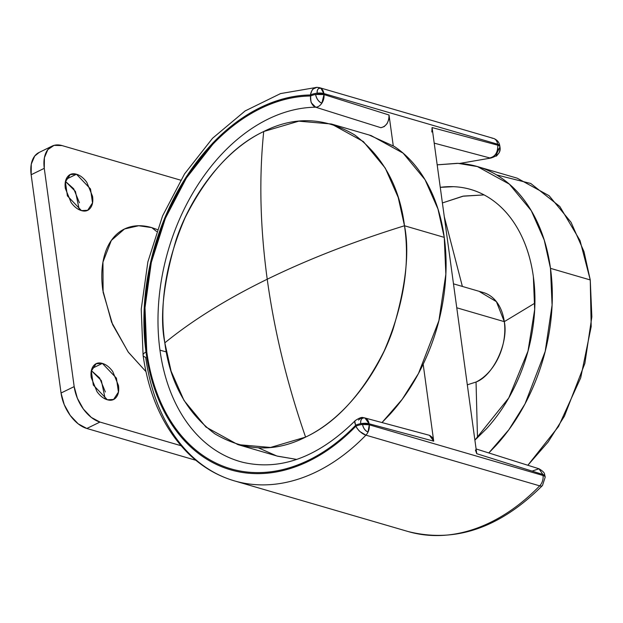 <?xml version="1.0" encoding="UTF-8"?>
<svg xmlns="http://www.w3.org/2000/svg" width="623" height="623" viewBox="0 0 623 623"><rect width="100%" height="100%" fill="white"/><g stroke="black" fill="none" stroke-linecap="round" stroke-linejoin="round"><path stroke-width="0.93" d="M429.761 435.407L432.37 437.478L433.709 441.154L423.173 364.214L433.709 441.154L369.096 423.78L369.237 424.808A9.54 6.682 106.3 0 1 368.053 432.004A9.54 6.682 106.3 0 1 365.903 435.166L539.689 485.847A202.771 142.044 106.3 0 1 407.792 531.435A202.771 142.044 -73.7 0 0 539.689 485.847A7.951 3.419 44.1 0 0 542.477 485.519A7.951 3.419 -135.9 0 1 539.689 485.847L365.903 435.166A202.771 142.044 106.3 0 1 234.007 480.754A202.771 142.044 -73.7 0 0 365.903 435.166A9.54 6.682 -73.7 0 0 368.053 432.004A6.783 4.081 -116 0 1 362.563 424.45A9.54 3.66 172.2 0 0 355.85 426.249C357.843 429.426 359.307 431.264 360.25 431.762L365.903 435.166A9.54 4.096 -135.9 0 1 355.85 426.249A193.231 135.362 106.3 0 1 146 352.05A9.54 3.66 172.2 0 0 143.08 355.235A9.54 3.66 -7.8 0 1 146 352.05L144.225 307.887L150.571 262.369L164.667 218.112L185.701 177.687L212.451 143.422C222.209 133.213 232.519 124.507 243.383 117.303C254.246 110.1 265.351 104.617 276.698 100.84C288.044 97.063 299.297 95.109 310.472 94.984A9.54 3.66 -7.8 0 1 317.185 93.177A6.783 4.081 -116 0 1 320.977 88.334A9.54 6.682 -73.7 0 0 319.669 87.726L316.889 87.345L313.283 88.925C312.442 89.112 311.5 91.129 310.472 94.984L310.612 96.012C310.76 100.731 311.079 103.083 311.57 103.075L315.69 107.211A9.54 6.58 -71.9 0 0 321.85 103.184A7.873 4.743 -116 0 1 315.62 94.455A9.54 3.66 172.2 0 0 310.612 96.012C299.492 96.106 288.285 98.021 276.994 101.751C265.694 105.489 254.636 110.925 243.811 118.074C232.994 125.223 222.723 133.875 213.004 144.03L186.339 178.108L165.375 218.338L151.319 262.392L144.995 307.715L146.755 351.676C148.702 365.888 151.95 379.243 156.505 391.742C161.053 404.241 166.777 415.518 173.677 425.579C180.577 435.648 188.442 444.199 197.281 451.239C206.12 458.279 215.675 463.613 225.947 467.227C236.218 470.84 246.903 472.639 258.015 472.616C269.12 472.592 280.319 470.754 291.619 467.094C302.918 463.434 313.992 458.069 324.832 450.99C335.665 443.903 345.96 435.313 355.71 425.221A9.54 3.66 -7.8 0 1 360.717 423.663A7.873 4.743 -116 0 1 364.977 417.994A9.54 6.783 -75.7 0 0 364.595 417.877C362.835 418.251 363.225 415.455 355.383 420.502L355.102 420.883C354.565 420.572 354.767 422.02 355.71 425.221L355.85 426.249C346.045 436.365 335.696 444.97 324.809 452.057C313.914 459.143 302.794 464.517 291.447 468.161C280.093 471.813 268.84 473.644 257.688 473.644C246.537 473.644 235.806 471.829 225.495 468.177C215.184 464.532 205.59 459.167 196.72 452.088C187.842 445.001 179.946 436.404 173.023 426.296C166.107 416.18 160.36 404.849 155.789 392.288C151.218 379.734 147.955 366.324 146 352.05A193.231 135.362 106.3 0 1 310.472 94.984L310.612 96.012A9.54 3.66 -7.8 0 1 315.62 94.455C316.523 98.8 318.602 101.713 321.85 103.184A9.54 6.58 108.1 0 1 315.69 107.211A182.64 127.941 -73.7 0 0 159.963 350.188A182.64 127.941 -73.7 0 0 242.69 462.266M166.302 351.909A4881.267 1872.076 172.2 0 0 159.963 350.188A4881.267 1872.076 -7.8 0 1 166.302 351.909M234.007 480.754A202.771 142.044 106.3 0 1 145.689 357.298A9.54 3.66 -7.8 0 1 143.08 355.235M146.841 357.633L147.698 357.882M497.637 144.217L323.859 93.543L323.999 94.571L389.032 115.014L393.245 145.735L389.032 115.014L388.807 119.452L387.07 123.634L384.204 126.617L380.879 127.707L315.69 107.211L380.879 127.707C386.283 126.399 389.001 122.17 389.032 115.014L323.999 94.571A9.54 6.58 108.1 0 1 321.85 103.184L323.999 94.571L315.62 94.455A9.54 3.66 -7.8 0 1 323.999 94.571L323.859 93.543L497.637 144.217A9.54 6.682 -73.7 0 0 493.509 138.415A9.54 6.682 106.3 0 1 497.637 144.217A7.951 3.053 -7.8 0 1 499.817 145.938A7.951 3.053 172.2 0 0 497.637 144.217L497.777 145.206L497.637 144.217M476.751 453.7L542.882 474.5L543.022 475.489A7.951 3.053 -7.8 0 1 545.195 477.21A7.951 3.053 172.2 0 0 543.022 475.489A9.54 6.682 106.3 0 1 539.689 485.847A9.54 6.682 -73.7 0 0 543.022 475.489L369.237 424.808L543.022 475.489L542.882 474.5L476.751 453.7L432.074 127.559L497.777 145.206L432.074 127.559L476.751 453.7L475.411 450.032M431.84 132.006L432.074 127.559M489.787 157.938L434.208 143.134L489.787 157.938C495.238 156.638 497.902 152.394 497.777 145.206A7.951 3.053 -7.8 0 1 499.95 146.927A7.951 3.053 172.2 0 0 497.777 145.206C497.948 152.464 495.285 156.708 489.787 157.938A7.951 5.552 89.5 0 0 490.854 158.063A7.951 5.552 -90.5 0 1 489.787 157.938M358.544 420.081A9.54 6.783 104.3 0 1 364.634 417.893A9.54 6.783 104.3 0 1 364.977 417.994A9.54 6.783 104.3 0 1 369.096 423.78L433.709 441.154L429.481 435.321L364.603 417.885M542.882 474.5A7.951 3.053 -7.8 0 1 545.055 476.221A7.951 3.053 172.2 0 0 542.882 474.5L538.996 468.776L476.097 448.949M318.283 87.539A9.54 6.682 106.3 0 1 319.708 87.734A9.54 6.682 106.3 0 1 320.977 88.334A9.54 6.682 106.3 0 1 323.859 93.543A9.54 3.66 172.2 0 0 317.185 93.177A9.54 3.66 172.2 0 0 310.472 94.984A9.54 6.658 -90.7 0 1 316.803 87.352A9.54 6.658 -90.7 0 1 318.283 87.539M242.456 462.211A182.64 127.941 106.3 0 1 159.963 350.188A182.64 127.941 106.3 0 1 315.69 107.211A9.54 6.666 -90.5 0 1 310.612 96.012A192.18 134.623 -73.7 0 0 146.755 351.676A192.18 134.623 -73.7 0 0 355.71 425.221A9.54 4.088 -136 0 1 355.367 420.517M320.977 88.334C318.228 87.905 316.967 89.525 317.185 93.177L323.859 93.543L320.977 88.334M364.977 417.994C361.87 417.612 360.452 419.505 360.717 423.663L369.096 423.78L364.977 417.994M369.096 423.78A9.54 3.66 172.2 0 0 360.717 423.663A9.54 3.66 172.2 0 0 355.71 425.221L355.85 426.249A9.54 3.66 -7.8 0 1 362.563 424.45A9.54 3.66 -7.8 0 1 369.237 424.808L369.096 423.78M362.563 424.45C363.373 428.274 365.203 430.797 368.053 432.004L369.237 424.808L362.563 424.45M492.069 138.213A9.54 6.682 106.3 0 1 493.509 138.415M497.66 149.512A7.951 3.053 172.2 0 0 499.366 148.313M532.657 470.895L538.988 468.776C546.114 473.005 544.105 474.337 545.055 476.213L545.187 477.195L542.469 485.535C499.942 527.961 455.187 543.303 408.213 531.559L234.427 480.878C216.859 475.692 201.237 466.323 187.578 452.765C163.67 428.375 148.835 395.87 143.08 355.25L141.234 309.203L147.869 261.878L162.572 215.916L184.533 173.926L212.552 138.259L245.119 110.941L280.545 93.582L316.897 87.345M157.3 229.56L151.771 227.621L156.614 231.507L151.771 227.621L157.3 229.552M107.358 399.779L93.31 385.053L91.308 371.09L96.144 363.731L102.374 363.404L92.048 368.442L102.374 363.404L116.431 378.13L118.432 392.085L113.596 399.452L107.358 399.779C103.597 398.681 100.147 395.971 97.001 391.641L91.246 377.616C90.561 372.593 91.301 368.699 93.473 365.919C95.646 363.147 98.613 362.306 102.374 363.404C106.136 364.494 109.593 367.212 112.74 371.534L118.487 385.559C119.172 390.582 118.432 394.484 116.26 397.264C114.087 400.036 111.12 400.877 107.358 399.779M81.449 210.605L67.393 195.879L65.392 181.916L70.228 174.557L76.465 174.23L66.139 179.268L76.465 174.23L90.514 188.956L92.516 202.919L87.679 210.278L81.449 210.605C77.688 209.507 74.23 206.797 71.084 202.467L65.337 188.45C64.644 183.427 65.392 179.525 67.564 176.745C69.737 173.973 72.704 173.132 76.465 174.23C80.227 175.328 83.677 178.038 86.823 182.36L92.57 196.385C93.263 201.408 92.523 205.31 90.343 208.09C88.17 210.862 85.211 211.703 81.449 210.605M180.997 445.702L99.953 422.067L86.831 428.476L195.848 460.272L86.831 428.476L99.953 422.067A31.804 19.142 -116 0 1 74.176 386.61L44.272 168.335A31.804 19.142 -116 0 1 51.88 146.218A31.804 19.142 -116 0 1 62.082 145.587L180.647 180.164L62.082 145.587L54.045 145.369L47.839 149.613L44.404 157.681L44.272 168.335L31.15 174.744L44.272 168.335L74.176 386.61L61.046 393.02L74.176 386.61L77.361 398.229L83.373 409.046L91.308 417.418L99.953 422.067L180.997 445.702M38.758 152.635A31.804 19.142 64 0 0 31.15 174.744L61.046 393.02A31.804 19.142 64 0 0 86.831 428.476L78.187 423.835L70.251 415.463L64.231 404.639L61.046 393.02L31.15 174.744L31.282 164.09L34.717 156.03L39.226 152.401M79.3 209.772L75.422 191.417L65.477 181.472M105.217 398.946L101.339 380.591L91.394 370.646L99.61 377.951L105.365 391.976M65.485 181.457L73.701 188.777L79.448 202.802M145.953 371.62L128.112 351.894L111.564 322.138L102.803 290.178C101.354 279.571 101.471 269.798 103.177 260.881C104.874 251.965 108.013 244.574 112.607 238.702C117.194 232.838 122.887 228.945 129.67 227.029C136.453 225.105 143.82 225.308 151.771 227.621L138.703 225.736L124.499 228.984L111.338 240.423L102.959 262.081L103.107 292.242L112.638 324.684L128.431 352.338L145.953 371.612M382.109 422.417L402.248 399.257L418.508 373.434L438.888 320.728L445.85 274.221L444.254 237.371L404.491 225.767C409.724 251.544 405.923 286.012 393.082 329.154C379.189 370.95 346.349 417.838 305.589 437.105L270.507 447.454L237.908 444.62L205.956 427.059L184.05 400.527L171.099 371.168L164.83 342.845C169.76 382.047 186.394 412.34 214.725 433.74C244.792 451.449 275.078 452.563 305.589 437.105C287.187 383.97 274.4 331.343 267.228 279.229C308.128 259.277 353.88 241.459 404.491 225.767C399.553 186.573 382.927 156.28 354.588 134.88C324.528 117.171 294.235 116.049 263.724 131.515C258.958 177.898 260.126 227.13 267.228 279.229C274.4 331.343 287.187 383.97 305.589 437.105C336.241 422.69 362.446 393.97 384.189 350.959C403.47 306.298 410.238 264.565 404.491 225.767C353.88 241.459 308.128 259.277 267.228 279.229C226.398 299.204 192.266 320.409 164.83 342.845C192.266 320.409 226.398 299.204 267.228 279.229C260.126 227.13 258.958 177.898 263.724 131.515C233.072 145.93 206.875 174.65 185.124 217.661C165.843 262.322 159.075 304.055 164.83 342.845C159.589 317.076 163.397 282.608 176.239 239.466C190.132 197.67 222.964 150.782 263.724 131.515L298.806 121.166L331.405 124L363.357 141.561L385.263 168.093L398.214 197.452L404.491 225.767L444.254 237.371L437.985 209.048L425.034 179.689L403.128 153.157L371.176 135.596L331.405 124M237.908 444.62L277.679 456.215L296.735 459.416L276.9 456.02L258.522 447.89M382.117 422.417L389.616 414.669C403.237 399.74 414.684 382.374 423.959 362.555C433.234 342.736 439.628 321.982 443.148 300.294C446.66 278.606 447.034 257.626 444.254 237.371C441.481 217.108 435.773 199.103 427.121 183.357C418.477 167.603 407.559 155.314 394.359 146.475L369.089 134.989M504.295 321.647L534.9 303.144L504.295 321.647L456.76 307.785L504.295 321.647L496.406 301.657L479.835 291.821A47.714 33.424 -73.7 0 1 504.295 321.647C508.789 342.502 493.245 375.708 476.042 382.031A47.714 33.424 -73.7 0 0 504.295 321.647M477.491 437.79L476.042 382.031L477.491 437.79M462.375 286.44L444.277 216.672L462.375 286.44M484.087 194.906L463.582 196.066L442.4 202.942L462.741 196.229L484.11 194.906M467.312 384.819L476.042 382.031M474.89 440.142L486.54 428.679C498.213 415.884 508.025 400.994 515.969 384.009C523.92 367.025 529.402 349.238 532.416 330.649C535.43 312.053 535.749 294.079 533.366 276.705A143.134 100.272 -73.7 0 0 470.731 189.478A143.134 100.272 -73.7 0 0 440.266 187.344L453.388 186.69C466.884 187.188 479.289 191.222 490.597 198.799C501.912 206.377 511.273 216.913 518.686 230.409C526.092 243.912 530.991 259.339 533.366 276.705L534.674 309.53L527.993 351.138L508.734 397.972L474.89 440.126M527.922 465.171L548.115 442.019L564.422 416.172L584.865 363.411L591.85 316.842L590.254 279.945L550.491 268.349L552.087 305.068L545.203 351.388L525.01 403.906L508.89 429.683L488.891 452.851L495.853 445.647C509.474 430.719 520.914 413.353 530.189 393.534C539.463 373.714 545.857 352.961 549.377 331.272C552.889 309.584 553.263 288.605 550.491 268.349L590.254 279.945L591.196 326.561L580.691 377.865L558.512 426.521L527.922 465.171M496.562 174.907L530.741 183.466L559.804 206.493L580.036 240.564L590.254 279.945L583.985 251.622L571.034 222.271L549.128 195.731L517.176 178.17L477.405 166.575L509.357 184.135L531.263 210.667L544.222 240.026L550.491 268.349C547.71 248.086 542.002 230.082 533.358 214.328C524.714 198.581 513.788 186.293 500.588 177.454C487.396 168.615 472.919 163.904 457.181 163.319L437.175 164.822M437.182 164.846L458.037 163.358L477.405 166.575M319.677 87.726L493.463 138.407C497.146 139.77 499.264 142.278 499.81 145.93L499.95 146.919C499.973 150.338 499.56 152.464 498.704 153.281C497.427 154.878 492.785 161.513 499.95 146.919C501.009 152.183 497.956 155.898 490.784 158.063L459.618 163.444M355.383 420.502C318.353 457.056 280.918 471.019 243.079 462.367M96.144 363.731L95.459 364.058M70.228 174.557L69.55 174.892M52.106 146.109L38.976 152.518M483.417 292.569L453.482 283.839"/></g></svg>
